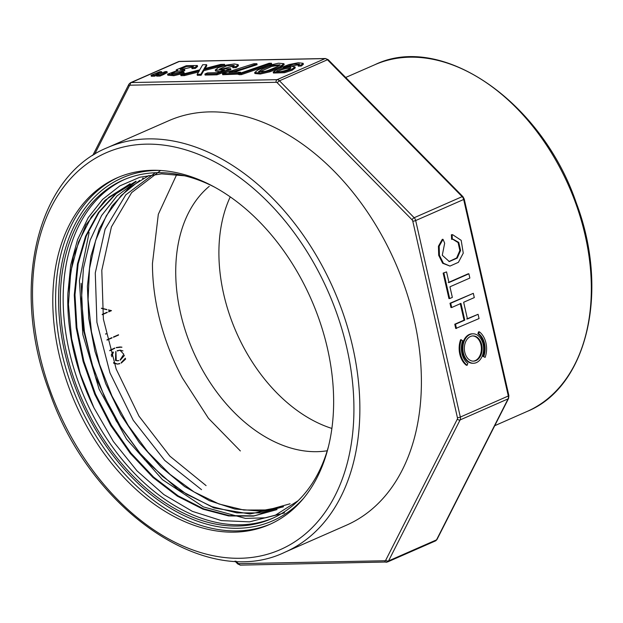 <?xml version="1.0" encoding="UTF-8"?>
<svg xmlns="http://www.w3.org/2000/svg" width="623" height="623" viewBox="0 0 623 623"><rect width="100%" height="100%" fill="white"/><g stroke="black" fill="none" stroke-linecap="round" stroke-linejoin="round"><path stroke-width="0.93" d="M298.043 65.158L298.269 66.163L301.33 65.999L303.362 64.301L303.136 63.297L298.285 62.752L288.963 64.574L277.796 68.849L273.24 72.019L284.353 71.7L291.922 69.208L295.014 66.895L291.268 66.225L283.372 67.611L293.269 64.255L299.406 64.021L298.043 65.158L301.104 64.994L301.33 65.999M289.345 66.412L298.822 64.699M273.24 72.019L273.474 73.023L284.586 72.704L292.148 70.212L295.247 67.899L295.014 66.895M254.69 72.517L254.916 73.522L260.321 74.02L270 71.801L280.093 67.673L284.158 64.699L283.932 63.694L278.45 63.203L268.793 65.423L258.023 69.885L254.69 72.517L260.095 73.016L269.767 70.796L279.867 66.669L283.932 63.694M241.405 74.628L271.675 64.239L271.449 63.235L269.081 63.281L238.827 73.662L239.061 74.667L241.405 74.628L241.171 73.615L271.449 63.235M222.481 73.701L237.931 73.397L240.595 72.229L228.906 72.463C240.159 69.659 249.48 66.731 256.878 63.686L253.865 63.741L222.481 73.701L222.707 74.705L238.921 74.067M233.516 72.369L257.104 64.691L256.878 63.686M236.179 67.58L238.43 65.703L238.204 64.699L234.396 63.967L226.406 65.088L218.439 67.627L215.27 69.971L224.42 70.002L217.061 72.696L207.537 72.883L204.889 74.044L205.115 75.056L216.983 74.815L230.899 69.683L230.674 68.678L219.413 69.145L226.858 65.781L234.248 65.407L232.62 66.747L235.946 66.575L236.179 67.58L232.854 67.751L232.62 66.747M215.27 69.971L215.503 70.975L219.872 71.668M220.044 69.527L233.796 66.038M206.579 64.675L202.67 64.753L199.773 69.815L180.748 74.651L184.182 74.589L199.438 70.695L197.125 74.332L197.351 75.336L201.112 75.258L203.783 70.672L224.786 65.329L224.56 64.325L220.768 64.395L204.064 68.74L206.579 64.675L206.805 65.688L205.169 68.437M180.748 74.651L180.974 75.656L184.408 75.593L198.503 72.011M183.949 72.175L181.519 72.019L171.317 73.506L175.468 71.489L181.838 70.672L184.595 69.597L180.109 69.309L186.487 66.49L193.488 66.202L191.806 67.627L192.032 68.631L195.334 68.413L197.577 66.505L197.343 65.501L186.293 65.727L176.262 69.838L177.664 70.376L167.579 74.176L173.669 74.698L183.949 72.175L184.182 73.179L173.895 75.702L167.813 75.188L167.579 74.176M180.763 69.69L193.037 66.84M172.119 73.857L182.064 71.676L184.821 70.601L184.595 69.597M163.732 74.448L167.213 72.58L166.987 71.575L165.196 71.614L156.474 75.134L156.7 76.138L160.033 76.076L163.732 74.448L163.499 73.444L166.987 71.575M160.555 73.366L161.824 72.689L161.598 71.684L159.838 71.715L151.062 75.243L151.288 76.247L154.629 76.177L156.521 75.352M101.424 308.183L106.837 309.499M108.425 309.888L111.494 310.636L108.69 311.866M107.226 312.505L102.219 314.701M118.58 335.042L113.518 337.269M112.062 337.9L107.024 340.111M105.599 333.85L106.346 333.835L105.653 334.138M111.174 355.235L112.701 352.143L113.448 352.135L111.642 356.745M113.542 362.578L117.583 364.112L119.811 363.707M121.244 363.116L125.644 359.043M121.812 347.073L116.299 347.735M114.834 348.265L109.85 350.772M472.95 333.811L472.203 333.827A14.726 10.381 88.9 0 0 469.298 334.473A14.726 10.381 88.9 0 0 462.266 350.842A14.726 10.381 88.9 0 0 472.787 363.271L473.535 363.256A14.726 10.381 88.9 0 0 483.619 348.327A14.726 10.381 88.9 0 0 472.95 333.811A14.726 10.381 88.9 0 0 470.046 334.458A14.726 10.381 88.9 0 0 463.006 350.827A14.726 10.381 88.9 0 0 473.535 363.256M456.48 328.477L455.506 324.217L464.781 320.144L460.981 303.432L451.714 307.505L450.74 303.237L473.324 293.332L474.29 297.592L463.652 302.264L467.445 318.976L478.09 314.304L479.056 318.563L455.732 328.492L454.767 324.225L464.034 320.16L460.233 303.448M451.714 307.505L450.966 307.513L450.001 303.253L473.324 293.332M466.705 318.992L478.09 314.304M460.607 339.699A18.931 13.348 88.9 0 0 466.425 365.28L467.164 365.265L467.842 363.411A16.829 11.86 88.9 0 1 462.671 340.664L460.607 339.699M468.885 273.801L448.973 282.546L446.551 271.908L443.148 273.092L448.934 298.581L449.681 298.565L452.345 297.397L449.938 286.798L469.851 278.06L468.885 273.801L468.138 273.816L448.225 282.562M483.059 356.418L485.13 357.384L483.059 356.418A16.829 11.86 88.9 0 0 477.896 333.671L478.643 333.655L479.313 331.794L478.573 331.81L477.896 333.671M452.82 239.279L458.1 242.588L459.844 250.532L456.612 257.992L448.934 261.567M452.656 234.7L451.387 234.739L451.597 239.333L453.194 239.255L458.738 242.402L460.592 250.477L457.243 258.086L449.308 261.567L442.283 255.251L444.674 243.211L443.031 239.325L442.283 239.341L438.436 246.233L438.693 255.337L442.649 263.249L449.962 266.083L458.411 262.33L463.255 253.133L461.184 240.33L452.656 234.7L452.134 234.723L452.345 239.318M107.257 147.706L168.786 120.698A220.9 150.369 66.3 0 1 209.608 111.891A220.9 150.369 66.3 0 1 406.149 290.894A220.9 150.369 66.3 0 1 346.349 525.244L284.82 552.251C206.26 590.386 89.922 509.84 49.505 391.984C10.248 289.282 35.994 176.558 107.257 147.706A220.9 150.369 66.3 0 1 148.087 138.89A220.9 150.369 66.3 0 1 344.62 317.901A220.9 150.369 66.3 0 1 284.82 552.251M58.944 353.88A189.337 128.883 66.3 0 1 117.124 177.843A189.337 128.883 66.3 0 1 311.235 299.414A189.337 128.883 66.3 0 1 269.315 524.589A189.337 128.883 66.3 0 1 58.944 353.88M240.361 450.951L208.448 418.298L182.344 377.896A178.669 121.617 66.3 0 1 152.44 263.576L158.32 214.304L176.706 174.549M160.656 170.437L131.64 192.608L111.439 226.865L101.798 270.296L103.379 319.124L116.205 369.127L139.022 416.211L169.877 456.153L206.088 485.613M155.314 172.742L125.807 194.812L105.116 229.178L95.28 272.952L96.915 322.317L109.975 372.897L133.252 420.291L164.706 460.405L201.525 489.662M139.653 180.444L121.181 195.49L106.346 215.698L95.646 240.416L89.502 268.669L88.077 299.468L91.472 331.763L99.509 364.26L111.938 395.948L128.245 425.501L147.869 451.994L170.11 474.422L194.08 491.952L219.016 503.999L243.858 510.05L267.835 509.957L290.061 503.797M136.203 181.542L117.069 195.879L101.572 215.581L90.179 240.112L83.427 268.233L81.496 299.149L84.432 331.553L92.149 364.447L104.329 396.438L120.566 426.553L140.245 453.544L162.517 476.354L186.705 494.296L211.812 506.6L236.927 512.893L261.177 512.908L283.551 506.678M135.97 181.223L116.119 193.691L99.065 212.334L86.278 235.969L78.148 263.825L74.986 294.749L76.909 327.651L83.848 361.184L95.49 394.102L111.455 425.19L131.025 453.139L153.538 477.023L178.053 495.807L203.62 508.835L229.334 515.61L254.059 515.852L277.04 509.544M130.199 183.847L108.877 197.218L91.433 216.812L78.553 241.919L70.788 271.457L68.444 304.336L71.637 338.748L80.242 373.761L93.917 407.746L113.402 441.543L137.052 470.895L163.872 494.584L192.382 511.358L221.406 520.594L249.566 521.856L275.452 515.151L298.098 500.744M184.603 175.795L161.614 173.864L139.856 177.236L119.904 185.864L102.577 199.422L88.287 217.567L77.564 239.637L70.687 265.087L67.899 293.223A178.669 121.617 -113.7 0 0 93.917 407.746M67.899 293.223L73.343 256.326L85.935 224.864L104.999 200.326L129.491 184.159M276.3 509.793L253.429 516.117L228.641 515.93L203.012 509.193L177.391 496.173L152.923 477.42L130.285 453.412L110.707 425.447L94.758 394.343L83.124 361.457L76.185 327.893L74.269 295.053L77.462 263.95L85.592 236.21L98.418 212.544L115.411 194.002L135.993 181.277M282.842 506.99L249.955 513.991L213.93 507.932L177.976 489.351L144.575 459.649L116.306 421.055L95.366 376.526L83.342 329.435L81.169 283.356M282.523 506.756L259.308 511.055L234.7 508.999L209.453 500.713L184.587 486.532L160.968 467.001L139.35 442.68L120.784 414.692L105.754 383.799L94.976 351.419L88.754 318.478L87.384 286.362L90.942 256.053L99.228 229.054L112.039 206.011L128.86 187.928L149.006 175.507M327.215 450.764A147.262 100.248 66.3 0 1 316.92 451.675A147.262 100.248 66.3 0 1 190.786 345.64A147.262 100.248 66.3 0 1 209.25 186.339M331.88 428.437A147.262 100.248 66.3 0 1 230.121 197.148M328.57 446.115A184.891 125.854 66.3 0 1 271.76 518.655A184.891 125.854 66.3 0 1 82.205 399.943A184.891 125.854 66.3 0 1 123.144 180.063A184.891 125.854 66.3 0 1 214.99 187.352M273.17 518.025A184.891 125.854 66.3 0 1 85.032 398.704A184.891 125.854 66.3 0 1 124.561 179.455M284.633 512.893L265.593 517.806L245.431 518.406L203.448 506.92L162.424 479.617L126.492 439.051L99.088 389.141L82.843 334.606L79.401 280.677L89.128 232.504M461.355 339.683A18.931 13.348 88.9 0 0 467.164 365.265M446.551 271.908L443.148 273.092M443.888 273.076L449.681 298.565M483.806 356.403A16.829 11.86 88.9 0 0 478.643 333.655M485.13 357.384A18.931 13.348 88.9 0 0 479.313 331.794M455.506 324.217L454.767 324.225M464.781 320.144L464.034 320.16M450.74 303.237L450.001 303.253M475.98 360.592A12.624 8.901 -91.1 0 1 473.488 361.153A12.624 8.901 -91.1 0 1 464.345 348.709A12.624 8.901 -91.1 0 1 472.989 335.914A12.624 8.901 -91.1 0 1 482.015 346.567A12.624 8.901 -91.1 0 1 475.98 360.592M473.122 361.145A12.624 8.901 88.9 0 0 475.232 360.608A12.624 8.901 88.9 0 0 481.299 346.84A12.624 8.901 88.9 0 0 472.616 335.929M452.134 234.723L451.387 234.739M443.031 239.325L439.176 246.217L439.433 255.321L443.397 263.233L449.962 266.083M117.264 350.998L120.301 350.142L122.98 350.936M124.429 355.453L120.231 360.211M118.759 360.694L116.228 360.483L115.933 351.964M119.928 350.157L123.806 354.238L120.13 359.915M118.705 360.522L117.467 360.795M117.833 360.803L115.481 360.499L115.785 351.481M113.799 363.334L117.583 364.112M117.217 364.112L119.733 363.474M121.127 362.788L125.355 358.202M121.882 347.307L119.935 346.964M120.317 346.949L116.244 347.533M114.764 348.023L109.741 350.399M117.171 350.694L120.301 350.142M118.51 334.761L113.448 336.981M111.992 337.619L106.961 339.831M101.448 308.385L106.86 309.701M108.449 310.09L111.494 310.636M110.746 310.643L108.651 311.57M107.187 312.209L102.18 314.405M301.104 64.994L303.136 63.297M276.698 71.24C277.142 69.231 290.949 65.898 290.925 67.759C290.972 69.698 276.277 73.171 276.698 71.349L276.737 71.435M277.313 71.723C281.76 69.317 286.167 68.195 290.536 68.374M280.101 64.792C280.218 65.493 268.98 70.461 264.931 71.388L258.42 71.746L262.143 69.278L271.612 65.423L280.101 64.792M259.051 72.104L271.714 66.466L279.789 65.103M238.827 73.662L241.171 73.615M240.595 72.229L240.766 73M237.931 73.397L238.157 74.402M235.946 66.575L238.204 64.699M204.889 74.044L216.757 73.81L216.983 74.815M216.757 73.81L230.674 68.678M197.125 74.332L200.886 74.254L203.557 69.667L224.56 64.325M203.557 69.667L203.783 70.672M184.182 74.589L184.408 75.593M200.886 74.254L201.112 75.258M191.806 67.627L195.1 67.401L195.334 68.413M195.1 67.401L197.343 65.501M181.838 70.672L182.064 71.676M156.474 75.134L159.807 75.072L160.033 76.076M159.807 75.072L163.499 73.444M151.062 75.243L154.403 75.173L161.598 71.684M158.094 73.553L158.273 74.339M154.403 75.173L154.629 76.177M276.137 82.298A2.103 1.48 -91.1 0 1 277.095 79.666L325.074 58.609L179.229 61.498L131.251 82.555L277.095 79.666A4.205 2.866 66.3 0 1 279.47 80.803L414.17 217.723L462.149 196.658L327.449 59.746L279.47 80.803A2.103 0.755 135.5 0 0 277.328 82.867A2.103 1.433 -113.7 0 0 276.137 82.298L130.293 85.187A2.103 1.433 -113.7 0 0 129.374 85.795L94.595 154.325M457.43 417.714A2.103 0.421 167.2 0 0 460.335 417.06L508.313 396.002L463.668 199.485L415.689 220.55L460.335 417.06A4.205 2.866 66.3 0 1 460.109 419.925L388.55 560.926L436.528 539.868L508.088 398.868L460.109 419.925A2.103 1.347 -153.1 0 1 457.321 419.139A2.103 1.433 -113.7 0 0 457.43 417.714L412.784 221.196A2.103 1.433 -113.7 0 0 412.029 219.779L277.328 82.867M235.938 561.167L237.807 563.075A2.103 1.433 -113.7 0 0 238.998 563.644L384.843 560.755A2.103 1.433 -113.7 0 0 385.762 560.147L457.321 419.139M146.171 144.154A216.687 147.503 66.3 0 1 349.822 452.111A216.687 147.503 66.3 0 1 83.661 457.383A216.687 147.503 66.3 0 1 146.171 144.154M527.105 411.445C587.473 387.008 609.699 290.957 576.306 202.958C541.8 101.479 441.769 32.162 374.906 64.691A189.345 128.891 66.3 0 1 568.924 186.316A189.345 128.891 66.3 0 1 527.105 411.445L494.74 425.704M508.874 395.566L508.586 398.416A2.103 1.347 -153.1 0 1 508.088 398.868A4.205 2.866 -113.7 0 0 508.313 396.002A2.103 0.421 167.2 0 0 508.874 395.566L464.228 199.049A2.103 0.421 167.2 0 1 463.668 199.485A4.205 2.866 -113.7 0 0 462.149 196.658A2.103 0.755 135.5 0 1 462.912 196.627L328.22 59.715A2.103 0.755 135.5 0 0 327.449 59.746A4.205 2.866 -113.7 0 0 325.074 58.609A2.103 1.48 -91.1 0 1 325.51 58.515M437.027 539.417L435.469 540.92A4.205 2.866 -113.7 0 0 436.528 539.868A2.103 1.347 -153.1 0 0 437.027 539.417L508.586 398.416M385.762 560.147A2.103 1.347 -153.1 0 0 388.55 560.926A4.205 2.866 66.3 0 1 387.49 561.977L435.469 540.92M412.029 219.779A2.103 0.755 135.5 0 1 414.17 217.723A4.205 2.866 66.3 0 1 415.689 220.55A2.103 0.421 167.2 0 1 412.784 221.196M328.22 59.715L325.486 58.515L179.642 61.404A2.103 1.48 -91.1 0 0 179.229 61.498A4.205 2.866 -113.7 0 0 178.451 61.669L130.472 82.727A4.205 2.866 66.3 0 1 131.251 82.555A2.103 1.48 -91.1 0 0 130.293 85.187M129.374 85.795A2.103 1.347 -153.1 0 1 128.899 84.245M386.712 562.148A2.103 1.48 -91.1 0 1 386.268 562.242A2.103 1.48 -91.1 0 1 384.843 560.755M237.807 563.075A2.103 0.755 135.5 0 0 237.721 563.932L240.447 565.131A2.103 1.48 -91.1 0 1 238.998 563.644M159.745 170.422A187.235 127.458 -113.7 0 0 80.741 400.581A187.235 127.458 -113.7 0 0 303.627 498.236M270.725 523.959A189.337 128.883 66.3 0 1 61.763 352.634A189.337 128.883 66.3 0 1 118.534 177.236M115.481 360.499L116.228 360.483M270 71.801L269.767 70.796M129.459 184.081L130.168 183.769M142.488 178.365L143.197 178.053M374.906 64.691L345.687 77.47M130.472 82.727L128.906 84.23L92.741 155.485M240.447 565.131L387.49 561.977M234.964 561.128L237.721 563.932M462.912 196.627L464.228 199.049M179.642 61.404L178.451 61.669M176.262 69.838L176.488 70.843"/></g></svg>
